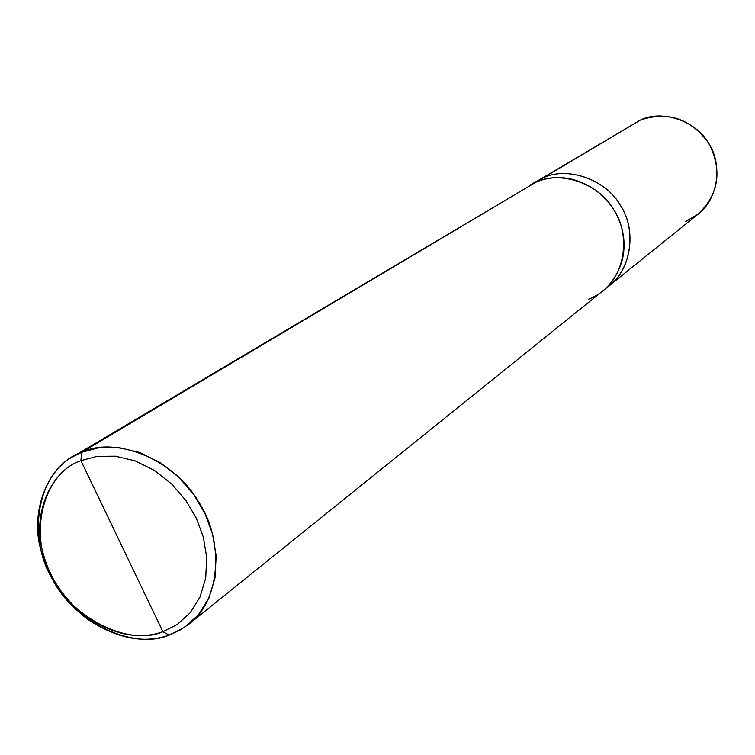 <?xml version="1.0" encoding="UTF-8"?>
<svg xmlns="http://www.w3.org/2000/svg" width="755" height="755" viewBox="0 0 755 755"><rect width="100%" height="100%" fill="white"/><g stroke="black" fill="none" stroke-linecap="round" stroke-linejoin="round"><path stroke-width="1.13" d="M543.005 177.982C566.514 166.015 606.095 178.992 620.723 205.898C636.276 229.076 632.209 269.195 608.502 286.315L609.342 285.645C632.624 268.016 636.012 228.312 620.431 205.417C605.614 178.756 566.344 166.128 543.005 177.982L640.306 120.13L543.005 177.982M685.587 221.564L698.082 214.203C718.92 194.139 722.488 170.488 708.785 143.242C690.683 118.611 667.873 110.9 640.353 120.102L533.351 183.389M698.082 214.203C718.92 198.386 722.299 163.439 708.719 143.488C695.865 120.215 661.182 109.484 640.306 120.13C661.182 109.484 695.865 120.215 708.719 143.488C722.299 163.439 718.92 198.386 698.082 214.203L603.679 290.194M72.839 456.728L535.871 182.229L81.615 452.339L98.754 447.724L118.488 447.488L139.562 452.443L160.277 462.673L178.878 477.339L194.026 494.95L205.067 513.768L212.523 533.917L216.156 555.793L215.043 577.792L208.927 598.045L198.376 614.881L184.626 627.301L169.167 635.097L162.91 631.718L177.359 624.404L190.194 612.767L200.028 597.007L205.709 578.066L206.719 557.501L203.303 537.05L196.319 518.223L185.994 500.631L171.838 484.163L154.464 470.44L135.107 460.861L115.411 456.19L96.961 456.379L80.927 460.663L96.961 456.379L115.411 456.19L135.107 460.861L154.464 470.44L171.838 484.163L185.994 500.631L196.319 518.223L203.303 537.05L206.719 557.501L205.709 578.066L200.028 597.007L190.194 612.767L177.359 624.404L162.91 631.718L80.927 460.663C50.226 470.761 30.879 515.939 43.677 555.142C50.141 579.019 64.458 599.63 86.608 616.977C114.052 635.087 139.486 640.004 162.91 631.718L169.167 635.097C144.111 643.911 116.94 638.654 87.655 619.317C64.024 600.81 48.754 578.811 41.855 553.349C28.19 511.512 48.801 463.211 81.615 452.339L72.839 456.728C36.08 475.952 28.077 539.183 52.029 578.349C73.075 621.686 133.21 650.612 169.167 635.097L179.341 630.538L189.014 624.055C221.828 599.508 223.584 538.447 198.357 501.48C173.933 458.719 114.571 435.899 81.615 452.339L80.927 460.663L162.91 631.718C127.642 647.214 68.507 616.127 50.736 573.734C28.331 533.143 43.63 472.828 80.927 460.663L81.615 452.339L523.781 189.411M606.048 288.089C630.897 272.47 636.984 231.313 621.516 207.285C607.464 179.709 566.996 165.704 543.015 177.991L535.946 182.191L543.015 177.991C566.344 166.138 605.604 178.765 620.421 205.426C636.003 228.312 632.615 268.006 609.342 285.635M570.922 178.963C606.501 187.693 628.169 220.941 623.328 254.435C628.207 220.828 606.274 187.391 570.525 178.878M588.758 299.103C604.689 292.959 615.759 280.275 621.969 261.06C631.973 223.442 605.029 183.125 564.24 177.925C553.604 177.085 544.147 178.52 535.871 182.229C559.38 170.281 598.979 183.05 613.947 209.965C629.679 233.069 626.291 273.121 602.839 290.883L189.014 624.055M536.796 181.162L530.548 184.871M87.655 619.317L86.608 616.977M41.855 553.349L43.677 555.142"/></g></svg>

